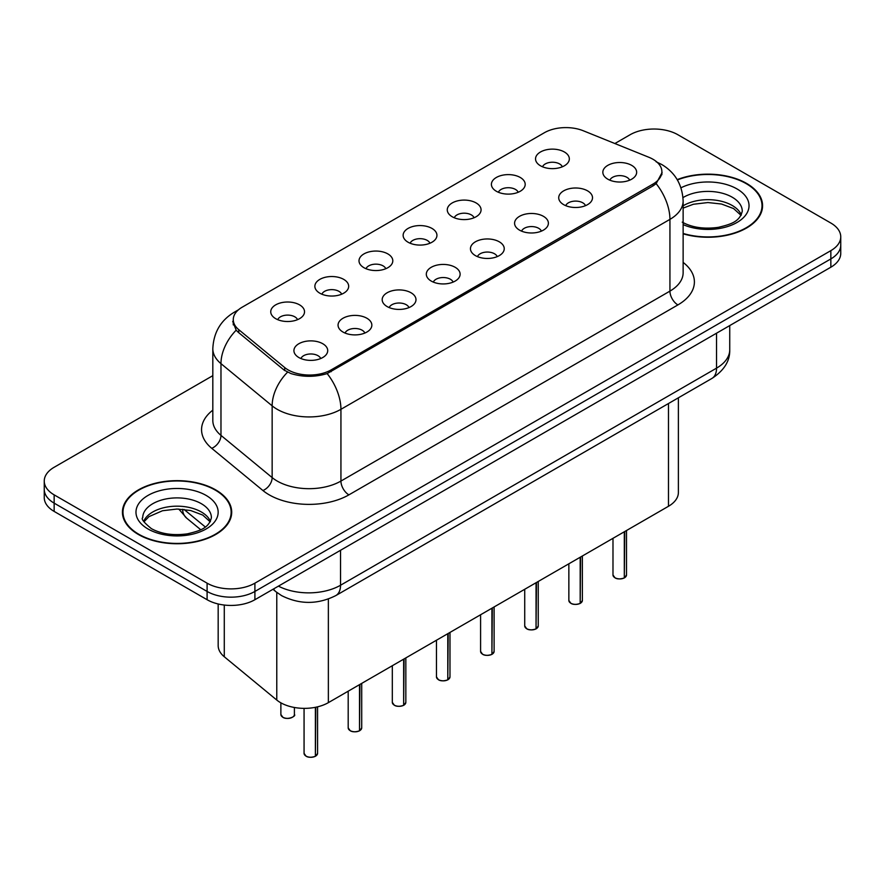 <?xml version="1.0" encoding="UTF-8"?>
<svg xmlns="http://www.w3.org/2000/svg" width="885" height="885" viewBox="0 0 885 885"><rect width="100%" height="100%" fill="white"/><g stroke="black" fill="none" stroke-linecap="round" stroke-linejoin="round"><path stroke-width="1.33" d="M496.352 191.26A16.903 9.757 180 0 1 493 188.505A16.903 9.757 180 0 1 498.598 176.38A16.903 9.757 180 0 1 520.247 177.465A16.903 9.757 180 0 1 523.599 188.505A16.903 9.757 180 0 1 496.352 191.26M518.19 192.277A10.144 5.852 0 0 0 515.468 189.423A10.144 5.852 0 0 0 505.479 187.941A10.144 5.852 0 0 0 498.41 192.277M452.224 216.748A16.903 9.757 180 0 1 448.861 213.982A16.903 9.757 180 0 1 454.459 201.857A16.903 9.757 180 0 1 476.119 202.942A16.903 9.757 180 0 1 479.471 213.982A16.903 9.757 180 0 1 452.224 216.748M474.061 217.754A10.144 5.852 0 0 0 471.34 214.9A10.144 5.852 0 0 0 461.351 213.418A10.144 5.852 0 0 0 454.282 217.754M408.085 242.225A16.903 9.757 180 0 1 404.733 239.47A16.903 9.757 180 0 1 410.33 227.334A16.903 9.757 180 0 1 431.98 228.43A16.903 9.757 180 0 1 435.343 239.47A16.903 9.757 180 0 1 408.085 242.225M429.922 243.231A10.144 5.852 0 0 0 427.201 240.388A10.144 5.852 0 0 0 417.211 238.906A10.144 5.852 0 0 0 410.142 243.231M363.956 267.701A16.903 9.757 180 0 1 360.604 264.947A16.903 9.757 180 0 1 366.202 252.822A16.903 9.757 180 0 1 387.851 253.906A16.903 9.757 180 0 1 391.203 264.947A16.903 9.757 180 0 1 363.956 267.701M385.794 268.719A10.144 5.852 0 0 0 383.072 265.865A10.144 5.852 0 0 0 373.083 264.383A10.144 5.852 0 0 0 366.014 268.719M319.817 293.189A16.903 9.757 180 0 1 316.465 290.424A16.903 9.757 180 0 1 322.063 278.299A16.903 9.757 180 0 1 343.723 279.383A16.903 9.757 180 0 1 347.075 290.424A16.903 9.757 180 0 1 319.817 293.189M341.665 294.196A10.144 5.852 0 0 0 338.944 291.342A10.144 5.852 0 0 0 328.954 289.86A10.144 5.852 0 0 0 321.874 294.196M275.689 318.666A16.903 9.757 180 0 1 272.337 315.901A16.903 9.757 180 0 1 277.934 303.776A16.903 9.757 180 0 1 299.584 304.871A16.903 9.757 180 0 1 302.935 315.901A16.903 9.757 180 0 1 275.689 318.666M297.526 319.673A10.144 5.852 0 0 0 294.805 316.819A10.144 5.852 0 0 0 284.815 315.337A10.144 5.852 0 0 0 277.746 319.673M540.481 165.783A16.903 9.757 180 0 1 537.129 163.028A16.903 9.757 180 0 1 542.726 150.904A16.903 9.757 180 0 1 564.387 151.988A16.903 9.757 180 0 1 567.739 163.028A16.903 9.757 180 0 1 540.481 165.783M562.329 166.8A10.144 5.852 0 0 0 559.608 163.946A10.144 5.852 0 0 0 549.618 162.464A10.144 5.852 0 0 0 542.538 166.8M563.668 204.645A16.903 9.757 180 0 1 560.316 201.891A16.903 9.757 180 0 1 565.913 189.766A16.903 9.757 180 0 1 587.563 190.85A16.903 9.757 180 0 1 590.914 201.891A16.903 9.757 180 0 1 563.668 204.645M585.505 205.663A10.144 5.852 0 0 0 582.784 202.809A10.144 5.852 0 0 0 572.794 201.326A10.144 5.852 0 0 0 565.725 205.663M519.528 230.133A16.903 9.757 180 0 1 516.176 227.368A16.903 9.757 180 0 1 521.774 215.243A16.903 9.757 180 0 1 543.434 216.327A16.903 9.757 180 0 1 546.786 227.368A16.903 9.757 180 0 1 519.528 230.133M541.377 231.14A10.144 5.852 0 0 0 538.655 228.286A10.144 5.852 0 0 0 528.666 226.803A10.144 5.852 0 0 0 521.586 231.14M475.4 255.61A16.903 9.757 180 0 1 472.048 252.844A16.903 9.757 180 0 1 477.646 240.72A16.903 9.757 180 0 1 499.295 241.815A16.903 9.757 180 0 1 502.647 252.844A16.903 9.757 180 0 1 475.4 255.61M497.237 256.617A10.144 5.852 0 0 0 494.516 253.774A10.144 5.852 0 0 0 484.526 252.28A10.144 5.852 0 0 0 477.457 256.617M431.272 281.087A16.903 9.757 180 0 1 427.92 278.332A16.903 9.757 180 0 1 433.506 266.197A16.903 9.757 180 0 1 455.167 267.292A16.903 9.757 180 0 1 458.519 278.332A16.903 9.757 180 0 1 431.272 281.087M453.109 282.105A10.144 5.852 0 0 0 450.388 279.251A10.144 5.852 0 0 0 440.398 277.768A10.144 5.852 0 0 0 433.329 282.105M387.132 306.564A16.903 9.757 180 0 1 383.78 303.809A16.903 9.757 180 0 1 389.378 291.685A16.903 9.757 180 0 1 411.038 292.769A16.903 9.757 180 0 1 414.39 303.809A16.903 9.757 180 0 1 387.132 306.564M408.981 307.582A10.144 5.852 0 0 0 406.259 304.728A10.144 5.852 0 0 0 396.27 303.245A10.144 5.852 0 0 0 389.19 307.582M343.004 332.052A16.903 9.757 180 0 1 339.652 329.286A16.903 9.757 180 0 1 345.25 317.162A16.903 9.757 180 0 1 366.899 318.246A16.903 9.757 180 0 1 370.251 329.286A16.903 9.757 180 0 1 343.004 332.052M364.841 333.059A10.144 5.852 0 0 0 362.12 330.205A10.144 5.852 0 0 0 352.13 328.722A10.144 5.852 0 0 0 345.062 333.059M298.865 357.529A16.903 9.757 180 0 1 295.513 354.763A16.903 9.757 180 0 1 301.11 342.639A16.903 9.757 180 0 1 322.771 343.734A16.903 9.757 180 0 1 326.123 354.763A16.903 9.757 180 0 1 298.865 357.529M320.713 358.536A10.144 5.852 0 0 0 317.992 355.693A10.144 5.852 0 0 0 308.002 354.199A10.144 5.852 0 0 0 300.933 358.536M607.796 179.168A16.903 9.757 180 0 1 604.444 176.414A16.903 9.757 180 0 1 610.042 164.278A16.903 9.757 180 0 1 631.702 165.373A16.903 9.757 180 0 1 635.054 176.414A16.903 9.757 180 0 1 607.796 179.168M629.633 180.186A10.144 5.852 0 0 0 626.912 177.332A10.144 5.852 0 0 0 616.922 175.85A10.144 5.852 0 0 0 609.853 180.186M648.904 157.287A30.422 17.556 180 0 1 652.964 159.256A30.422 17.556 180 0 1 661.88 171.668A30.422 17.556 180 0 1 652.964 184.091L331.134 369.897A30.422 17.556 180 0 1 284.704 367.552L238.773 329.685A30.422 17.556 180 0 1 233.275 319.607A30.422 17.556 180 0 1 242.18 307.195L544.352 132.739A30.422 17.556 180 0 1 583.303 130.77L648.904 157.287M678.386 397.796L678.386 492.48A33.796 19.514 180 0 1 668.485 506.275L328.357 702.646A33.796 19.514 180 0 1 276.773 700.046L224.281 656.758A33.796 19.514 180 0 1 218.175 645.574L218.175 603.979M683.131 233.817A54.638 31.55 0 0 0 762.571 205.707A54.638 31.55 0 0 0 746.564 183.405A54.638 31.55 0 0 0 677.202 179.622M215.708 489.892A54.638 31.55 0 0 0 156.158 483.055A54.638 31.55 0 0 0 122.429 512.205A54.638 31.55 0 0 0 138.436 534.507A54.638 31.55 0 0 0 197.975 541.343A54.638 31.55 0 0 0 231.704 512.205A54.638 31.55 0 0 0 215.708 489.892M122.993 515.037A54.638 31.55 0 0 0 122.805 515.878M662.113 172.498L656.15 183.637L653.207 185.773L327.151 373.581C315.093 377.22 303.035 377.22 290.977 373.581L284.151 370.129L238.22 332.262L236.173 330.182L232.722 321.41M212.82 375.66L54.151 467.269A33.796 19.514 0 0 0 44.25 481.064L44.25 497.624A33.796 19.514 0 0 0 54.151 511.419L207.101 599.72L207.101 591.445A33.796 19.514 0 0 0 254.902 591.445L830.849 258.918A33.796 19.514 0 0 0 840.75 245.123A33.796 19.514 0 0 1 830.849 258.918L254.902 591.445A33.796 19.514 0 0 1 207.101 591.445L54.151 503.145L207.101 591.445L207.101 583.171A33.796 19.514 0 0 0 254.902 583.171L830.849 250.643A33.796 19.514 0 0 0 840.75 236.848A33.796 19.514 0 0 0 830.849 223.042L677.899 134.741A33.796 19.514 0 0 0 630.098 134.741L614.876 143.536M44.25 489.339A33.796 19.514 0 0 0 54.151 503.145A33.796 19.514 0 0 1 44.25 489.339M44.25 481.064A33.796 19.514 0 0 0 54.151 494.859L207.101 583.171M231.339 515.878A54.638 31.55 0 0 0 231.14 515.037M762.195 209.391A54.638 31.55 0 0 0 762.007 208.55M207.101 599.72A33.796 19.514 0 0 0 254.902 599.72L830.849 267.204A33.796 19.514 0 0 0 840.75 253.398L840.75 236.848M624.268 577.96C620.252 579.255 617.166 579.221 615.02 577.85L612.984 574.984A6.759 3.905 0 0 0 614.964 577.739A6.759 3.905 0 0 0 624.312 577.861L624.157 577.949A6.538 3.772 180 0 1 615.13 577.839M624.312 577.584L624.733 531.542M624.312 577.861L624.312 531.785M683.131 233.452A54.074 31.218 0 0 0 762.007 205.707A54.074 31.218 0 0 0 746.166 183.626A54.074 31.218 0 0 0 677.401 179.943M580.14 603.448C576.124 604.743 573.038 604.698 570.88 603.327L568.856 600.461A6.759 3.905 0 0 0 570.836 603.227A6.759 3.905 0 0 0 580.184 603.338L580.029 603.426A6.538 3.772 180 0 1 570.991 603.316M580.184 603.061L580.593 557.019M580.184 603.338L580.184 557.262M536 628.925C531.985 630.22 528.909 630.175 526.752 628.804L524.728 625.938A6.759 3.905 0 0 0 526.708 628.704A6.759 3.905 0 0 0 536.044 628.826L535.901 628.914A6.538 3.772 180 0 1 526.863 628.792M536.044 628.549L536.465 582.496M536.044 628.826L536.044 582.739M491.872 654.402C487.856 655.697 484.77 655.652 482.613 654.292L480.588 651.426A6.759 3.905 0 0 0 482.568 654.181A6.759 3.905 0 0 0 491.916 654.303L491.761 654.391A6.538 3.772 180 0 1 482.734 654.281M491.916 654.026L492.337 607.984M491.916 654.303L491.916 608.216M447.733 679.879C443.728 681.173 440.641 681.14 438.484 679.769L436.46 676.903A6.759 3.905 0 0 0 438.44 679.658A6.759 3.905 0 0 0 447.788 679.78L447.633 679.868A6.538 3.772 180 0 1 438.595 679.757M447.788 679.503L448.197 633.461M447.788 679.78L447.788 633.704M138.834 534.274A54.074 31.218 0 0 0 197.764 541.045A54.074 31.218 0 0 0 231.14 512.205A54.074 31.218 0 0 0 215.309 490.124A54.074 31.218 0 0 0 156.368 483.354A54.074 31.218 0 0 0 122.993 512.205A54.074 31.218 0 0 0 138.834 534.274M403.604 705.367C399.589 706.661 396.502 706.617 394.356 705.245L392.32 702.38A6.759 3.905 0 0 0 394.301 705.146A6.759 3.905 0 0 0 403.648 705.256L403.494 705.345A6.538 3.772 180 0 1 394.467 705.234M403.648 704.98L404.069 658.938M403.648 705.256L403.648 659.181M359.476 730.844C355.46 732.138 352.374 732.094 350.217 730.722L348.192 727.868A6.759 3.905 0 0 0 350.172 730.623A6.759 3.905 0 0 0 359.52 730.744L359.365 730.833A6.538 3.772 180 0 1 350.327 730.711M359.52 730.468L359.941 684.415M359.52 730.744L359.52 684.658M315.337 756.321C311.321 757.615 308.245 757.571 306.088 756.21L304.064 753.345A6.759 3.905 0 0 0 306.044 756.1A6.759 3.905 0 0 0 315.381 756.221L315.237 756.31A6.538 3.772 180 0 1 306.199 756.199M315.381 755.945L315.801 707.237M315.381 756.221L315.381 707.314M238.773 329.685L238.773 332.716M284.704 367.552L284.704 370.572M331.134 369.897L331.134 371.722M652.964 184.091L652.964 185.916M668.485 403.516L668.485 506.275M224.281 605.052L224.281 656.758M276.773 592.408L276.773 700.046M328.357 599.034L328.357 702.646M683.131 262.402A56.33 32.524 180 0 1 677.899 304.916L348.9 494.859A11.262 6.505 60 0 1 340.935 481.064L669.934 291.121A45.069 26.019 0 0 0 683.131 272.724L683.131 200.972A45.069 26.019 180 0 1 669.934 219.369A39.427 22.767 -120 0 0 656.15 183.637M348.9 494.859A56.33 32.524 180 0 1 269.239 494.859A56.33 32.524 180 0 1 262.922 490.522L211.747 448.319A56.33 32.524 180 0 1 212.82 410.153M277.204 481.064A45.069 26.019 0 0 0 340.935 481.064L340.935 409.312A45.069 26.019 180 0 1 277.204 409.312A45.069 26.019 180 0 1 272.149 405.839L220.973 363.647A45.069 26.019 180 0 1 212.82 348.723L212.82 420.463A45.069 26.019 0 0 0 220.973 435.387L272.149 477.59A45.069 26.019 0 0 0 277.204 481.064M327.151 373.581A39.427 22.767 60 0 1 340.935 409.312L669.934 219.369L669.934 291.121A11.262 6.505 60 0 0 677.899 304.916M237.18 311A39.427 22.767 -120 0 0 234.193 312.272C220.708 320.37 213.584 332.517 212.82 348.723M236.173 330.182A39.427 26.373 129.5 0 0 220.973 363.647L220.973 435.387A11.262 7.534 -50.5 0 1 211.747 448.319M287.514 372.22A39.427 26.373 129.5 0 0 272.149 405.839L272.149 477.59A11.262 7.534 -50.5 0 1 262.922 490.522M254.902 583.171L254.902 599.72M830.849 250.643L830.849 267.204M54.151 494.859L54.151 511.419M278.432 586.135A45.069 26.019 0 0 0 340.537 585.239L716.54 368.149A45.069 26.019 0 0 0 729.738 349.752C730.07 360.936 724.107 370.505 711.872 378.47L335.869 595.55A22.534 13.009 60 0 0 340.537 585.239L340.537 550.282M716.54 333.202L716.54 368.149A22.534 13.009 60 0 1 711.872 378.47M273.553 588.956A22.534 15.067 129.5 0 0 275.877 591.689L272.967 589.288M184.003 509.406L205.309 526.984M182.553 509.262A22.534 15.067 129.5 0 0 186.635 518.112L178.781 509.052M624.733 577.617A6.759 3.905 0 0 0 626.503 574.984L626.503 530.513M741.32 214.878A34.338 19.824 0 0 0 732.216 205.486A34.338 19.824 0 0 0 683.131 205.796M682.246 222.146C692.158 227.567 704.217 229.292 718.421 227.323C731.021 224.248 739.639 221.748 742.272 211.227A34.338 19.824 0 0 0 732.216 197.211A34.338 19.824 0 0 0 682.999 197.598M683.131 224.624A41.097 23.729 0 0 0 738.92 221.294A41.097 23.729 0 0 0 736.995 188.925A41.097 23.729 0 0 0 680.974 187.797M580.593 603.105A6.759 3.905 0 0 0 582.374 600.461L582.374 555.99M536.465 628.582A6.759 3.905 0 0 0 538.246 625.938L538.246 581.478M492.337 654.059A6.759 3.905 0 0 0 494.107 651.426L494.107 606.955M448.197 679.536A6.759 3.905 0 0 0 449.978 676.903L449.978 632.432M210.453 521.376A34.338 19.824 0 0 0 201.349 511.984A34.338 19.824 0 0 0 167.741 506.917A34.338 19.824 0 0 0 143.68 521.376M201.349 503.698A34.338 19.824 0 0 0 163.924 499.405A34.338 19.824 0 0 0 142.728 517.725C140.925 518.776 143.812 522.427 151.39 528.644C161.291 534.053 173.349 535.779 187.554 533.81C200.154 530.746 208.772 528.234 211.404 517.725A34.338 19.824 0 0 0 201.349 503.698M148.005 528.976A41.097 23.729 0 0 0 206.128 528.976A41.097 23.729 0 0 0 206.128 495.423A41.097 23.729 0 0 0 148.005 495.423A41.097 23.729 0 0 0 148.005 528.976M404.069 705.024A6.759 3.905 0 0 0 405.839 702.38L405.839 657.909M359.941 730.501A6.759 3.905 0 0 0 361.711 727.868L361.711 683.397M315.801 755.978A6.759 3.905 0 0 0 317.582 753.345L317.582 706.838M282.857 717.237A6.759 3.905 0 0 0 290.225 718.089A6.759 3.905 0 0 0 294.395 714.483C296.652 716.186 287.293 720.346 282.901 717.337L280.877 714.483A6.759 3.905 0 0 0 282.857 717.237M292.338 717.281A6.538 3.772 180 0 1 283.012 717.326M233.275 319.607L233.275 324.906M661.88 171.668L661.88 174.71M683.131 200.972C682.368 184.766 675.244 172.619 661.77 164.522L656.084 161.745M238.452 309.805L234.193 312.272M335.869 595.55C317.737 604.665 299.606 604.665 281.474 595.55L275.877 591.689M729.738 349.752L729.738 325.58M200.729 529.717L186.635 518.112M612.984 574.984L612.984 538.323M626.503 574.984L624.688 577.728M741.055 215.365L733.61 208.583L721.529 204.026L707.9 202.543L693.375 204.258L683.131 208.097M762.007 210.232L762.007 205.707M568.856 600.461L568.856 563.8M582.374 600.461L580.549 603.205M524.728 625.938L524.728 589.277M538.246 625.938L536.421 628.682M480.588 651.426L480.588 614.765M494.107 651.426L492.292 654.159M436.46 676.903L436.46 640.242M449.978 676.903L448.153 679.647M210.188 521.862L202.754 515.07L190.662 510.523L177.033 509.03L162.508 510.745L148.945 516.641L143.945 521.862M231.14 516.718L231.14 512.205M122.993 516.718L122.993 512.205M392.32 702.38L392.32 665.719M405.839 702.38L404.025 705.124M348.192 727.868L348.192 691.196M361.711 727.868L359.885 730.601M304.064 753.345L304.064 708.365M317.582 753.345L315.757 756.078M294.395 714.483L294.395 707.48M280.877 714.483L280.877 702.834"/></g></svg>
